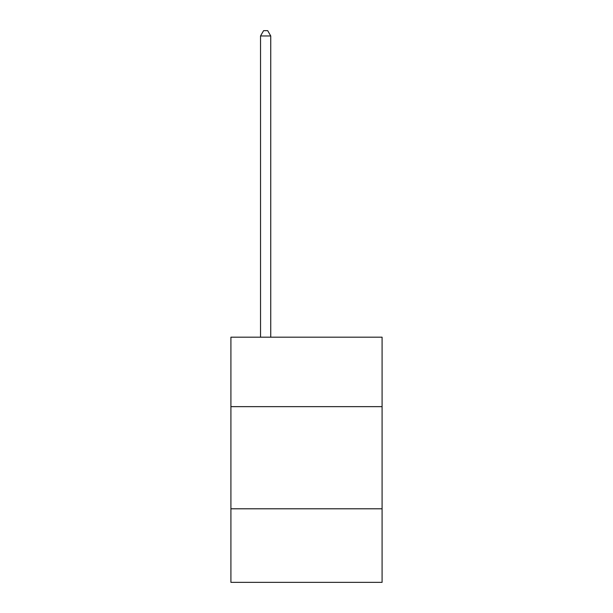<?xml version="1.0" encoding="UTF-8"?>
<svg xmlns="http://www.w3.org/2000/svg" width="613" height="613" viewBox="0 0 613 613"><rect width="100%" height="100%" fill="white"/><g stroke="black" fill="none" stroke-linecap="round" stroke-linejoin="round"><path stroke-width="0.92" d="M230.909 406.649L382.091 406.649L382.091 337.188L230.909 337.188L230.909 582.35L382.091 582.35L382.091 508.798L230.909 508.798M382.091 508.798L382.091 406.649M270.747 337.188L270.747 35.96L260.533 35.96L260.533 337.188M260.533 35.96L263.598 30.65L267.682 30.65L270.747 35.96"/></g></svg>
